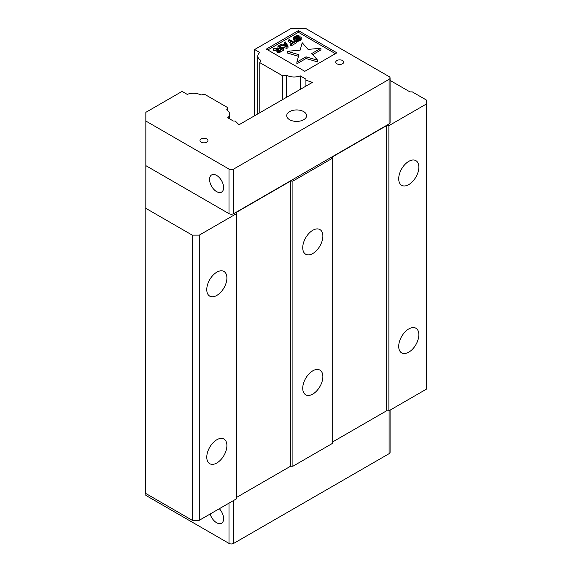<?xml version="1.0" encoding="UTF-8"?>
<svg xmlns="http://www.w3.org/2000/svg" width="572" height="572" viewBox="0 0 572 572"><rect width="100%" height="100%" fill="white"/><g stroke="black" fill="none" stroke-linecap="round" stroke-linejoin="round"><path stroke-width="0.86" d="M285.65 45.746L285.099 45.617M280.845 49.514L279.279 50.307M287.037 46.06L282.99 45.131L285.435 43.722L287.037 46.06M285.435 45.424L285.435 43.722M280.745 49.457L280.745 47.755L282.318 48.663L279.229 50.329L277.806 49.821L280.745 47.755M278.171 49.242L278.171 50.186M277.87 49.907L277.87 49.542M317.639 60.217L311.74 53.532L320.921 48.234L308.093 49.406L302.202 42.721L300.164 50.129L287.337 51.301L298.913 54.705L296.875 62.112L306.063 56.814L317.639 60.217L317.639 61.919L306.063 58.516L296.875 63.821L296.875 62.112M298.391 39.139L296.754 39.604L298.884 39.582L300.779 38.481L301.237 37.495L300.536 36.937L299.027 36.844L295.545 38.124L294.609 37.58L296.325 36.229L298.956 35.55L296.482 35.535L293.708 37.38L293.729 38.331L294.945 38.717L299.828 37.466L300.021 38.202L298.391 39.139M292.9 42.55L290.726 43.808L291.255 44.108L296.41 41.127L295.888 40.826L293.715 42.085L289.325 39.547L288.51 40.019L292.9 42.55M280.637 44.559L279.822 45.031L286.908 46.611L287.995 45.989L285.249 41.899L284.434 42.364L285.149 43.401L282.439 44.973L280.637 44.559M278.736 45.653L277.928 46.125L280.123 47.397L277.813 48.727L274.531 48.084L273.58 48.634L277.205 49.314L277.062 50.486L278.757 50.836L283.655 48.491L278.736 45.653M216.831 295.409A14.236 8.215 -60 0 1 209.717 296.117A14.236 8.215 -60 0 1 209.717 279.679A14.236 8.215 -60 0 1 223.945 271.464A14.236 8.215 -60 0 1 226.133 282.868A14.236 8.215 -60 0 1 216.831 295.409M216.831 462.991A14.236 8.215 -60 0 1 209.717 463.692A14.236 8.215 -60 0 1 209.717 447.261A14.236 8.215 -60 0 1 223.945 439.039A14.236 8.215 -60 0 1 226.133 450.443A14.236 8.215 -60 0 1 216.831 462.991M408.773 184.592A14.236 8.215 -60 0 1 401.658 185.299A14.236 8.215 -60 0 1 401.658 168.862A14.236 8.215 -60 0 1 415.887 160.646A14.236 8.215 -60 0 1 418.075 172.05A14.236 8.215 -60 0 1 408.773 184.592M408.773 352.173A14.236 8.215 -60 0 1 401.658 352.881A14.236 8.215 -60 0 1 401.658 336.443A14.236 8.215 -60 0 1 415.887 328.221A14.236 8.215 -60 0 1 418.075 339.632A14.236 8.215 -60 0 1 408.773 352.173M306.063 56.814L306.063 58.516M298.477 56.285L287.337 53.003L287.337 51.301M320.921 48.234L320.921 49.936L312.734 54.662M300.035 37.588L300.035 38.167M299.828 37.466L299.828 38.388M299.378 37.359L299.378 38.689M298.763 37.473L298.763 39.01M298.255 37.652L298.255 39.153M297.44 38.124L297.44 39.211M296.754 40.111L293.729 40.033L293.579 37.931M296.653 38.453L296.653 40.154M295.903 38.646L295.903 40.347M294.945 38.717L294.945 40.419M294.251 38.631L294.251 40.333M293.729 38.331L293.729 40.033M298.956 35.55L298.956 36.858M298.148 36.022L298.148 37.087M297.697 35.922L297.697 37.259M296.975 35.972L296.975 37.666M296.911 37.702L296.224 37.988M296.325 36.229L296.325 37.931M295.245 36.851L295.245 38.109M294.802 37.23L294.802 38.009M301.237 37.495L301.115 39.754L299.664 40.955L296.754 41.306L296.754 39.604M301.115 38.052L301.115 39.754M300.779 38.481L300.779 40.19M300.343 38.86L300.343 40.562M299.664 39.253L299.664 40.955M298.884 39.582L298.884 41.284M298.026 39.711L298.026 41.42M297.197 39.704L297.197 41.413M296.41 41.127L296.41 42.836L291.255 45.81L290.726 45.51L290.726 43.808M291.427 43.401L288.51 41.72L288.51 40.019M291.255 44.108L291.255 45.81M279.822 46.282L279.822 45.031M284.434 42.364L284.434 43.815M287.995 45.989L287.995 47.691L286.908 48.32L281.095 47.018M286.908 46.611L286.908 48.32M278.643 48.248L277.928 47.826L277.928 46.125M283.655 48.491L283.655 50.2L279.615 52.409L277.062 52.188L276.877 49.75M280.394 50.372L280.394 52.081M279.615 50.708L279.615 52.409M278.757 50.836L278.757 52.538M277.935 50.829L277.935 52.531M277.484 50.729L277.484 52.431M277.062 50.486L277.062 52.188M276.884 50.229L276.884 51.93M276.877 50.958L273.58 50.336L273.58 48.634M145.839 156.792L145.674 493.4L192.256 520.291L199.278 520.291L236.729 498.67L236.729 212.162L290.562 181.081L292.907 181.081L292.907 466.23L332.697 443.257L332.697 156.757L386.536 125.676L388.874 125.676L388.874 410.825L426.326 389.203L426.326 99.993L412.283 91.885L409.945 91.885L390.083 80.416M145.674 208.244L192.256 235.135L192.256 520.291M192.256 235.135L199.278 235.135L199.278 520.291M199.278 235.135L236.729 213.513M236.729 497.318L290.562 466.23L290.562 181.081M290.562 466.23L292.907 466.23M332.697 441.906L386.536 410.825L386.536 125.676M386.536 410.825L388.874 410.825M388.874 125.676L426.326 104.047M312.805 394.065A14.236 8.215 -60 0 1 305.684 394.773A14.236 8.215 -60 0 1 305.684 378.335A14.236 8.215 -60 0 1 319.92 370.12A14.236 8.215 -60 0 1 322.1 381.524A14.236 8.215 -60 0 1 312.805 394.065M312.805 253.518A14.236 8.215 -60 0 1 305.684 254.225A14.236 8.215 -60 0 1 305.684 237.788A14.236 8.215 -60 0 1 319.92 229.565A14.236 8.215 -60 0 1 322.1 240.976A14.236 8.215 -60 0 1 312.805 253.518M292.907 181.081L332.697 158.108M254.519 115.809L254.633 93.98M254.519 94.051L254.633 49.521L259.788 52.495A10.725 6.192 0 0 0 257.815 56.07A10.725 6.192 0 0 0 260.832 60.375L259.781 62.627L259.781 112.763M305.92 86.129L305.92 80.223L312.405 82.382L238.996 124.767L235.256 121.021L233.355 121.021L227.713 117.76A10.725 6.192 0 0 0 229.679 114.185A10.725 6.192 0 0 0 226.669 109.881L227.713 107.629L204.776 94.387L200.879 94.988A10.725 6.192 0 0 0 187.23 94.387L182.075 91.413L145.839 112.334L145.839 165.637L229 213.649A3.31 1.909 0 0 0 233.683 213.649L389.11 123.917A3.31 1.909 0 0 0 390.083 122.565L390.083 77.964A3.31 1.909 0 0 0 389.11 76.612L305.948 28.6L290.869 28.6L254.633 49.521M335.399 53.668L298.398 32.304L267.818 49.964M216.595 175.404A9.931 5.734 60 0 1 223.087 184.155A9.931 5.734 60 0 1 221.564 192.113A9.931 5.734 60 0 1 211.633 186.379A9.931 5.734 60 0 1 211.633 174.91A9.931 5.734 60 0 1 216.595 175.404M219.326 508.715A9.931 5.734 60 0 1 221.564 523.216A9.931 5.734 60 0 1 216.595 522.722A9.931 5.734 60 0 1 210.124 514.028M145.839 121.035L229 169.055A3.31 1.909 0 0 0 233.683 169.055L389.11 79.315A3.31 1.909 0 0 0 390.083 77.964M201.151 142.156A3.975 2.295 180 0 1 199.985 140.54A3.975 2.295 180 0 1 203.961 138.245A3.975 2.295 180 0 1 207.929 140.54A3.975 2.295 180 0 1 205.477 142.657A3.975 2.295 180 0 1 201.151 142.156M336.915 63.778A3.975 2.295 180 0 1 335.75 62.155A3.975 2.295 180 0 1 339.718 59.86A3.975 2.295 180 0 1 343.693 62.155A3.975 2.295 180 0 1 341.241 64.271A3.975 2.295 180 0 1 336.915 63.778M336.872 52.817L304.812 71.321L266.345 49.113L298.398 30.602L336.872 52.817M298.398 32.304L298.398 30.602M289.632 119.727A9.931 5.734 180 0 1 286.722 115.673A9.931 5.734 180 0 1 296.653 109.938A9.931 5.734 180 0 1 306.585 115.673A9.931 5.734 180 0 1 300.45 120.971A9.931 5.734 180 0 1 289.632 119.727M227.713 107.629L227.713 110.61M145.839 493.493L145.839 495.388L229 543.4A3.31 1.909 0 0 0 233.683 543.4L389.11 453.667A3.31 1.909 0 0 0 390.083 452.316L390.083 410.131M259.781 62.627L282.725 75.869L282.725 99.521M282.725 75.869L286.622 75.268L286.622 97.269M286.622 75.268A10.725 6.192 0 0 0 300.271 75.869L305.92 79.129L305.92 80.223M300.271 89.389L300.271 75.869M229 169.055L229 213.649M233.683 169.055L233.683 213.649M389.11 79.315L389.11 123.917M229 503.124L229 543.4M233.683 500.421L233.683 543.4M389.11 410.689L389.11 453.667M229.679 118.897L229.679 114.185M257.815 113.9L257.815 56.07"/></g></svg>
